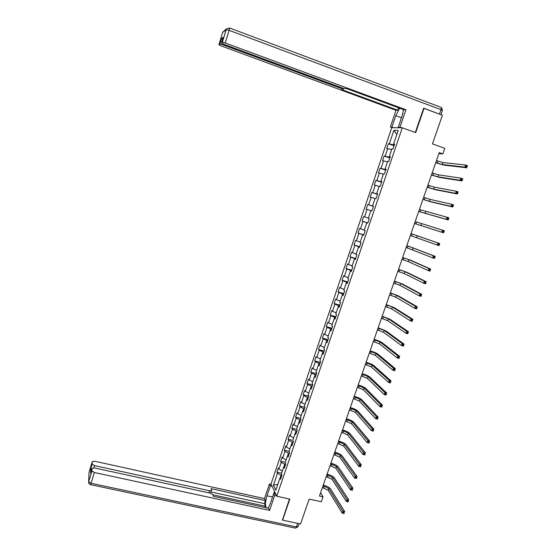 <?xml version="1.0" encoding="UTF-8"?>
<svg xmlns="http://www.w3.org/2000/svg" width="556" height="556" viewBox="0 0 556 556"><rect width="100%" height="100%" fill="white"/><g stroke="black" fill="none" stroke-linecap="round" stroke-linejoin="round"><path stroke-width="0.83" d="M391.758 127.699L271.036 483.928L276.763 496.216L402.301 127.783L391.758 127.699M282.385 519.658L282.601 520.152L300.539 523.988L309.185 499.079L321.271 501.776L322.994 496.855L320.59 492.783M402.301 127.783L415.679 132.641L424.013 108.371L423.589 108.399M424.013 108.371L442.409 115.231L432.464 143.886L444.814 148.348L442.861 153.936L439.24 152.636L319.443 496.056L322.994 496.855M281.023 477.826L279.918 478.139L280.516 479.328L281.968 475.053L281.371 473.879L283.692 467.047L284.304 468.201L285.763 463.912L285.152 462.773L287.487 455.906L288.105 457.025L289.572 452.716L288.946 451.611L291.288 444.724L291.921 445.808L293.394 441.478L292.755 440.408L295.111 433.485L295.757 434.535L297.238 430.184L296.584 429.156L298.947 422.206L299.615 423.22L301.095 418.849L300.428 417.855L302.805 410.877L303.479 411.85L304.973 407.465L304.292 406.505L306.676 399.5L307.364 400.438L308.865 396.032L308.163 395.114L310.561 388.074L311.27 388.978L312.771 384.55L312.062 383.668L314.467 376.6L315.183 377.461L316.698 373.02L315.968 372.172L318.386 365.077L319.123 365.904L320.638 361.442L319.895 360.629L322.32 353.505L323.071 354.29L324.6 349.814L323.842 349.043L326.275 341.884L327.039 342.628L328.575 338.131L327.797 337.395L330.243 330.208L331.029 330.917L332.564 326.4L331.779 325.705L334.232 318.484L335.032 319.158L336.575 314.62L335.768 313.966L338.236 306.71L339.056 307.343L340.606 302.784L339.785 302.172L342.26 294.888L343.094 295.479L344.65 290.899L343.81 290.329L346.298 283.011L347.146 283.56L348.709 278.966L347.861 278.431L350.356 271.085L351.218 271.592L352.789 266.977L351.92 266.484L354.436 259.103L355.312 259.576L356.889 254.94L356.007 254.481L358.523 247.072L359.419 247.503L361.004 242.847L360.107 242.43L362.637 234.986L363.548 235.376L365.139 230.698L364.222 230.33L366.765 222.852L367.69 223.199L369.295 218.501L368.357 218.167L370.915 210.661L371.86 210.967L373.465 206.241L372.513 205.956L375.078 198.416L376.037 198.68L377.649 193.94L376.683 193.696L379.262 186.121L380.241 186.336L381.861 181.576L380.874 181.374L383.466 173.764L384.46 173.938L386.086 169.156L385.086 169.003L387.685 161.358L388.7 161.49L390.333 156.681L389.311 156.57L391.924 148.897L392.953 148.98L394.593 144.157L393.558 144.087L398.207 130.424L393.891 130.347L396.81 134.531M279.918 478.139L275.825 490.177L273.462 485.159L277.5 473.281L276.923 472.134L281.6 473.205M393.891 130.347L389.325 143.816L388.324 143.747L386.719 148.473L387.713 148.549L385.148 156.118L384.161 156.007L382.57 160.712L383.543 160.83L380.992 168.364L380.026 168.211L378.434 172.895L379.394 173.062L376.85 180.561L375.898 180.366L374.32 185.03L375.265 185.238L372.728 192.703L371.797 192.466L370.22 197.109L371.151 197.359L368.628 204.789L367.711 204.518L366.14 209.139L367.05 209.424L364.541 216.826L363.638 216.513L362.081 221.114L362.971 221.448L360.469 228.815L359.586 228.46L358.036 233.04L358.912 233.409L356.424 240.748L355.555 240.352L354.005 244.911L354.867 245.321L352.386 252.632L351.538 252.195L349.995 256.733L350.843 257.185L348.376 264.461L347.535 263.982L345.999 268.506L346.833 269L344.373 276.242L343.552 275.727L342.023 280.231L342.844 280.759L340.39 287.973L339.584 287.417L338.062 291.9L338.868 292.47L336.429 299.656L335.636 299.058L334.121 303.527L334.907 304.132L332.481 311.284L331.703 310.651L330.195 315.099L330.966 315.745L328.547 322.869L327.79 322.195L326.289 326.622L327.039 327.31L324.635 334.399L323.891 333.69L322.39 338.097L323.133 338.819L320.736 345.881L320.006 345.137L318.518 349.529L319.241 350.287L316.857 357.32L316.142 356.535L314.654 360.907L315.37 361.706L312.993 368.704L312.291 367.884L310.811 372.242L311.506 373.069L309.143 380.047L308.455 379.192L306.981 383.522L307.67 384.391L305.307 391.334L304.632 390.444L303.173 394.76L303.84 395.663L301.491 402.579L300.831 401.654L299.378 405.956L300.031 406.895L297.689 413.782L297.05 412.816L295.597 417.097L296.237 418.07L293.909 424.93L293.276 423.936L291.83 428.196L292.456 429.204L290.142 436.036L289.523 435L288.077 439.247L288.696 440.296L286.382 447.093L285.784 446.03L284.345 450.256L284.943 451.333L282.65 458.109L282.059 457.004L280.627 461.216L281.211 462.328L278.924 469.076L278.347 467.937L276.923 472.134M285.582 464.427L284.728 464.225L283.768 467.026M284.79 466.762L283.692 467.047M278.924 469.076L282.365 470.953M281.211 462.328L284.728 464.225M289.335 453.411L288.474 453.209L287.563 455.892M288.578 455.649L287.487 455.906M282.65 458.109L286.104 459.965M284.943 451.333L288.474 453.209M293.102 442.347L292.241 442.138L291.365 444.703M292.373 444.487L291.288 444.724M286.382 447.093L289.864 448.921M288.696 440.296L292.241 442.138M296.883 431.241L296.021 431.025L295.187 433.471M296.188 433.277L295.111 433.485M290.142 436.036L293.631 437.843M292.456 429.204L296.021 431.025M300.678 420.086L299.816 419.87L299.024 422.192M300.018 422.018L298.947 422.206M293.909 424.93L297.418 426.709M296.237 418.07L299.816 419.87M304.493 408.882L303.625 408.66L302.881 410.863M303.868 410.717L302.805 410.877M297.689 413.782L301.22 415.534M300.031 406.895L303.625 408.66M308.323 397.63L307.454 397.408L306.745 399.493M307.732 399.368L306.676 399.5M301.491 402.579L305.035 404.309M303.84 395.663L307.454 397.408M312.166 386.337L311.297 386.107L310.637 388.067M311.61 387.963L310.561 388.074M305.307 391.334L308.872 393.036M307.67 384.391L311.297 386.107M316.03 374.987L315.162 374.758L314.536 376.593M315.509 376.516L314.467 376.6M309.143 380.047L312.722 381.722M311.506 373.069L315.162 374.758M319.902 363.596L319.04 363.36L318.456 365.07M319.422 365.021L318.386 365.077M312.993 368.704L316.586 370.352M315.37 361.706L319.04 363.36M323.8 352.156L322.932 351.92L322.39 353.505M323.349 353.477L322.32 353.505M316.857 357.32L320.471 358.94M319.241 350.287L322.932 351.92M327.706 340.668L326.838 340.425L326.344 341.884M327.296 341.877L326.275 341.884M320.736 345.881L324.37 347.479M323.133 338.819L326.838 340.425M331.633 329.131L330.764 328.881L330.32 330.208M331.258 330.236L330.243 330.208M324.635 334.399L328.29 335.963M327.039 327.31L330.764 328.881M335.581 317.545L334.712 317.295L334.302 318.491M335.24 318.539L334.232 318.484M328.547 322.869L332.217 324.405M330.966 315.745L334.712 317.295M339.542 305.904L338.673 305.654L338.305 306.717M339.236 306.794L338.236 306.71M332.481 311.284L336.171 312.799M334.907 304.132L338.673 305.654M343.518 294.221L342.649 293.964L342.329 294.895M343.254 295L342.26 294.888M336.429 299.656L340.133 301.137M338.868 292.47L342.649 293.964M347.514 282.483L346.645 282.219L346.367 283.025M347.285 283.15L346.298 283.011M340.39 287.973L344.115 289.426M342.844 280.759L346.645 282.219M351.524 270.696L350.655 270.431L350.426 271.099M351.336 271.252L350.356 271.085M344.373 276.242L348.119 277.666M346.833 269L350.655 270.431M355.555 258.86L354.679 258.589L354.499 259.117M355.402 259.305L354.436 259.103M348.376 264.461L352.136 265.858M350.843 257.185L354.679 258.589M359.6 246.975L358.724 246.697L358.592 247.093M359.489 247.302L358.523 247.072M352.386 252.632L356.174 254.002M354.867 245.321L358.724 246.697M363.666 235.035L362.707 235.007M363.589 235.244L362.637 234.986M356.424 240.748L360.225 242.089M358.912 233.409L362.79 234.75M367.745 223.039L366.835 222.873M367.711 223.137L366.765 222.852M360.469 228.815L364.291 230.121M362.971 221.448L366.87 222.754M364.541 216.826L368.378 218.105M367.05 209.424L370.908 210.689M373.423 206.352L372.576 205.984M373.451 206.283L372.513 205.956M368.628 204.789L372.548 206.061M371.151 197.359L375.022 198.589M377.552 194.232L376.753 193.717M377.614 194.051L376.683 193.696M372.728 192.703L376.676 193.94M375.265 185.238L379.157 186.434M381.694 182.069L380.818 181.763L380.943 181.402M381.798 181.763L380.874 181.374M376.85 180.561L380.818 181.763M379.394 173.062L383.306 174.23M385.85 169.844L384.974 169.538L385.148 169.031M385.996 169.42L385.086 169.003M380.992 168.364L384.974 169.538M383.543 160.83L387.476 161.97M390.034 157.57L389.151 157.258L389.374 156.604M390.215 157.021L389.311 156.57M385.148 156.118L389.151 157.258M387.713 148.549L391.667 149.654M394.225 145.234L393.349 144.921L393.62 144.122M394.454 144.567L393.558 144.087M389.325 143.816L393.349 144.921M282.601 520.152L289.829 499.114L276.763 496.216M438.906 153.602L442.861 153.936M281.85 475.401L280.988 475.206L279.995 478.118M273.462 485.159L277.819 484.332M277.5 473.281L280.988 475.206M388.324 143.747L394.044 145.783M384.161 156.007L389.881 158.008M380.026 168.211L385.739 170.192M375.898 180.366L381.611 182.312M371.797 192.466L377.503 194.385M367.711 204.518L373.41 206.408M362.081 221.114L367.773 222.963M358.036 233.04L363.721 234.861M354.005 244.911L359.69 246.704M349.995 256.733L355.673 258.505M345.999 268.506L351.677 270.244M342.023 280.231L347.695 281.941M338.062 291.9L343.733 293.589M334.121 303.527L339.785 305.188M330.195 315.099L335.859 316.732M326.289 326.622L331.946 328.235M322.39 338.097L328.047 339.681M318.518 349.529L324.162 351.086M314.654 360.907L320.298 362.436M310.811 372.242L316.454 373.743M306.981 383.522L312.618 385.002M303.173 394.76L308.802 396.219M299.378 405.956L304.896 407.36M295.597 417.097L300.796 418.397M291.83 428.196L296.744 429.406M288.077 439.247L292.769 440.38M284.345 450.256L289.03 451.368M280.627 461.216L285.304 462.314M435.772 162.588L442.27 164.506L464.788 167.113L465.532 165.007L467.436 165.688L466.686 167.794L444.07 165.146L435.709 162.762M436.46 160.614L442.965 162.526L465.532 165.007L466.366 165.896L466.067 166.744L466.832 167.015L467.13 166.168L466.366 165.896M466.832 167.015L466.686 167.794L464.788 167.113L466.067 166.744M467.13 166.168L467.436 165.688M399.993 122.16L402.975 113.063M270.918 501.804L273.663 493.721M274.393 493.547L275.408 493.304M394.016 127.72L390.34 126.97L395.99 110.29L221.024 45.856L218.918 44.702L219.822 44.07L221.503 38.552L222.706 38.684M391.966 126.976L395.789 115.697L399.701 108.211M402.162 127.783L398.346 127.011L402.266 115.488L403.489 109.615M400.063 127.025L405.936 109.775L404.177 109.866L347.257 88.835L343.08 88.265L223.554 44.139L221.406 42.958L222.351 42.298L226.195 29.67L222.643 32.45L218.918 44.702M398.478 107.76L397.651 110.199L395.99 110.29M392.376 127.706L390.34 126.97M400.431 127.769L398.346 127.011M405.936 109.775L225.27 42.972L222.372 42.284L226.216 29.656L229.128 30.316L225.27 42.972M223.088 37.433L221.503 38.552M222.928 43.896L222.671 44.737L341.391 88.529L343.045 89.46L341.87 89.641L397.651 110.199M222.671 44.737L219.842 44.063L221.517 38.538M440.665 114.578L423.672 108.149L415.311 132.509M398.159 127.755L398.402 127.032M398.805 127.178L398.61 127.755M275.651 493.825L273.767 493.408L274.699 495.417L269.597 510.401L94.353 472.503L91.066 483.282L296.424 526.935L297.662 523.37M273.767 493.408L270.355 503.451C269.521 505.849 268.638 507.399 267.707 508.101M272.357 496.981L266.991 495.792C265.393 501.116 265.115 505.105 266.157 507.76M266.991 495.792L270.327 485.944L269.445 484.033L264.517 498.586L265.372 500.567L211.065 488.654L211.544 490.343L209.598 490.753L94.548 465.615L93.867 467.846M265.024 507.517L265.455 506.245L264.343 503.604L265.372 500.567M264.517 498.586L94.666 461.237L92.261 461.668L89.071 472.162L88.661 481.718L91.935 470.953L92.025 468.409L94.478 467.943L210.293 493.158L212.837 494.68L213.316 496.299L268.701 508.316L269.597 510.401M276.582 495.834L274.699 495.417M271.279 484.443L269.445 484.033M272.169 486.354L270.327 485.944M92.261 461.668L92.171 464.163L94.548 465.615M91.601 469.806L90.732 468.847L90.628 473.003M91.935 470.953L94.353 472.503M282.497 519.909L289.467 499.031M265.455 506.245L212.879 494.812M264.343 503.604L211.016 491.97M273.823 493.422L274.511 491.393M274.761 491.921L274.219 493.506M431.484 174.883L437.954 176.829L460.132 180.255L460.875 178.149L462.773 178.823L462.029 180.922L439.747 177.461L431.435 175.022M432.165 172.916L438.642 174.862L460.875 178.149L461.702 179.053L461.404 179.901L462.161 180.165L462.46 179.324L461.702 179.053M462.161 180.165L462.029 180.922L460.132 180.255L461.404 179.901M462.46 179.324L462.773 178.823M427.21 187.122L433.659 189.103L455.496 193.328L456.24 191.236L458.137 191.896L457.4 193.988L435.452 189.721L427.175 187.226M427.898 185.162L434.347 187.143L456.24 191.236L457.06 192.154L456.761 192.995L457.518 193.252L457.817 192.418L457.06 192.154M457.518 193.252L457.4 193.988L455.496 193.328L456.761 192.995M457.817 192.418L458.137 191.896M422.963 199.305L429.378 201.321L450.888 206.345L451.625 204.267L453.522 204.914L452.786 206.992L431.171 201.932L422.935 199.382M423.644 197.359L430.066 199.368L451.625 204.267L452.438 205.192L452.139 206.026L452.904 206.283L453.196 205.449L452.438 205.192M452.904 206.283L452.786 206.992L450.888 206.345L452.139 206.026M453.196 205.449L453.522 204.914M418.731 211.44L446.294 219.3L447.031 217.229L448.928 217.869L448.192 219.94L418.717 211.482M419.405 209.501L447.031 217.229L447.837 218.167L447.545 218.994L448.303 219.252L448.595 218.425L447.837 218.167M448.303 219.252L448.192 219.94L446.294 219.3L447.545 218.994M448.595 218.425L448.928 217.869M414.519 223.519L441.728 232.2L442.458 230.135L444.355 230.761L443.625 232.825L414.512 223.526M415.193 221.587L442.458 230.135L443.257 231.081L442.965 231.908L443.723 232.158L444.015 231.331L443.257 231.081M443.723 232.158L443.625 232.825L441.728 232.2L442.965 231.908M444.015 231.331L444.355 230.761M410.321 235.542L437.183 245.036L437.906 242.979L439.803 243.597L410.995 233.603M410.988 233.624L437.906 242.979L438.698 243.938L438.406 244.758L439.17 245.008L439.462 244.188L438.698 243.938M439.462 244.188L439.073 245.648L437.183 245.036L438.406 244.758M439.073 245.648L439.17 245.008M406.144 247.517L432.651 257.81L433.374 255.767L435.272 256.372L406.825 245.557M406.811 245.606L433.374 255.767L434.166 256.733L433.875 257.553L434.632 257.796L434.924 256.976L434.166 256.733M434.924 256.976L434.549 258.415L432.651 257.81L433.875 257.553M434.549 258.415L434.632 257.796M401.981 259.443L408.271 261.619L428.148 270.529L428.871 268.492L430.761 269.09L410.724 260.271L402.676 257.456M402.648 257.539L408.938 259.708L428.871 268.492L429.649 269.472L429.364 270.285L430.122 270.522L430.407 269.709L429.649 269.472M430.407 269.709L430.038 271.12L428.148 270.529L429.364 270.285M430.038 271.12L430.122 270.522M397.839 271.314L404.101 273.524L423.665 283.185L424.381 281.162L426.271 281.746L406.554 272.176L398.541 269.306M398.506 269.417L404.768 271.62L424.381 281.162L425.152 282.149L424.867 282.962L425.625 283.199L425.91 282.385L425.152 282.149M425.91 282.385L425.555 283.768L423.665 283.185L424.867 282.962M425.555 283.768L425.625 283.199M393.717 283.136L399.952 285.374L419.196 295.785L419.912 293.77L421.802 294.346L402.405 284.026L394.426 281.107M394.378 281.246L400.619 283.477L419.912 293.77L420.683 294.77L420.399 295.577L421.149 295.806L421.441 295L420.683 294.77M421.441 295L421.087 296.362L419.196 295.785L420.399 295.577M421.087 296.362L421.149 295.806M389.61 294.909L395.823 297.175L414.755 308.33L415.464 306.321L417.354 306.891L398.27 295.827L390.333 292.852M390.27 293.026L396.484 295.285L415.464 306.321L416.229 307.329L415.944 308.135L416.701 308.365L416.986 307.558L416.229 307.329M416.986 307.558L416.646 308.893L414.755 308.33L415.944 308.135M416.646 308.893L416.701 308.365M385.523 306.627L391.709 308.927L410.335 320.812L411.037 318.817L412.927 319.373L394.148 307.579L386.246 304.549M386.177 304.751L392.362 307.044L411.037 318.817L411.794 319.839L411.51 320.638L412.267 320.861L412.552 320.061L411.794 319.839M412.552 320.061L412.218 321.368L410.335 320.812L411.51 320.638M412.218 321.368L412.267 320.861M381.451 318.296L387.608 320.624L405.929 333.239L406.631 331.251L408.521 331.8L390.048 319.276L382.187 316.197M382.104 316.427L388.269 318.755L406.631 331.251L407.381 332.286L407.103 333.079L407.854 333.301L408.139 332.502L407.381 332.286M408.139 332.502L407.812 333.788L405.929 333.239L407.103 333.079M407.812 333.788L407.854 333.301M377.399 329.916L383.529 332.273L401.543 345.61L402.245 343.636L404.129 344.171L385.968 330.924L378.143 327.797M378.052 328.061L384.182 330.41L402.245 343.636L402.989 344.671L402.711 345.464L403.461 345.679L403.746 344.887L402.989 344.671M403.746 344.887L403.427 346.152L401.543 345.61L402.711 345.464M403.427 346.152L403.461 345.679M373.361 341.488L379.47 343.872L397.179 357.932L397.881 355.958L399.764 356.486L381.902 342.524C380.401 341.509 377.983 340.501 374.647 339.501L374.112 339.348M374.007 339.64L380.123 342.016L397.881 355.958L398.617 357.008L398.339 357.8L399.09 358.008L399.375 357.223L398.617 357.008M399.375 357.223L399.062 358.453L397.179 357.932L398.339 357.8M399.062 358.453L399.09 358.008M369.344 353.011L375.425 355.423L392.842 370.192L393.53 368.225L395.413 368.746L377.851 354.075C376.37 353.018 373.966 351.99 370.637 350.996L370.101 350.843M369.99 351.163L376.071 353.581L393.53 368.225L394.267 369.288L393.989 370.074L394.739 370.282L395.017 369.497L394.267 369.288M395.017 369.497L394.718 370.706L392.842 370.192L393.989 370.074M394.718 370.706L394.739 370.282M365.341 364.479L371.401 366.925L388.512 382.396L389.207 380.443L391.083 380.95L373.82 365.577C372.36 364.472 369.969 363.429 366.64 362.442L366.105 362.297M365.98 362.644L372.04 365.09L389.207 380.443L389.93 381.513L389.652 382.292L390.409 382.493L390.687 381.715L389.93 381.513M390.687 381.715L390.395 382.903L388.512 382.396L389.652 382.292M390.395 382.903L390.409 382.493M361.358 375.905L367.391 378.379L384.21 394.545L384.898 392.599L386.774 393.099L369.81 377.031C368.364 375.884 365.987 374.82 362.665 373.847L362.13 373.702M361.998 374.077L368.03 376.551L384.898 392.599L385.621 393.676L385.343 394.454L386.093 394.656L386.371 393.877L385.621 393.676M386.371 393.877L386.086 395.045L384.21 394.545L385.343 394.454M386.086 395.045L386.093 394.656M357.39 387.282L363.395 389.784L379.922 406.638L380.61 404.705L382.486 405.192L365.813 388.435C364.388 387.24 362.019 386.163 358.703 385.197L358.168 385.058M358.022 385.461L364.034 387.963L380.61 404.705L381.326 405.79L381.048 406.568L381.798 406.763L382.076 405.991L381.326 405.79M382.076 405.991L381.805 407.131L379.922 406.638L381.048 406.568M381.805 407.131L381.798 406.763M353.435 398.61L359.419 401.14L375.661 418.675L376.342 416.75L378.219 417.236L361.831 399.792C360.427 398.555 358.071 397.457 354.756 396.504L354.221 396.365M354.068 396.796L360.059 399.326L376.342 416.75L377.051 417.848L376.773 418.619L377.531 418.814L377.802 418.042L377.051 417.848M377.802 418.042L377.538 419.161L375.661 418.675L376.773 418.619M377.538 419.161L377.531 418.814M349.502 409.89L355.465 412.448L371.415 430.664L372.089 428.745L373.966 429.218L357.869 411.099C356.486 409.814 354.137 408.702 350.829 407.763L350.294 407.624M350.134 408.083L356.097 410.641L372.089 428.745L372.791 429.851L372.52 430.622L373.271 430.81L373.542 430.045L372.791 429.851M373.542 430.045L373.284 431.136L371.415 430.664L372.52 430.622M345.582 421.121L351.517 423.707L367.182 442.597L367.863 440.686L369.733 441.151L353.922 422.358C352.553 421.031 350.217 419.905 346.916 418.974L346.381 418.835M346.214 419.328L352.15 421.907L367.863 440.686L368.558 441.805L368.287 442.569L369.038 442.757L369.309 441.992L368.558 441.805M369.309 441.992L369.059 443.062L367.182 442.597L368.287 442.569M341.683 432.311L347.59 434.924L362.978 454.474L363.652 452.577L365.521 453.029L349.988 433.569C348.647 432.207 346.318 431.06 343.017 430.135L342.489 430.003M342.308 430.518L348.223 433.131L363.652 452.577L364.34 453.703L364.069 454.46L364.819 454.641L365.09 453.884L364.34 453.703M365.09 453.884L364.847 454.933L362.978 454.474L364.069 454.46M337.798 443.452L343.684 446.093L358.787 466.303L359.454 464.413L361.324 464.858L346.075 444.737C344.748 443.327 342.44 442.166 339.139 441.255L338.611 441.123M338.416 441.666L344.31 444.307L359.454 464.413L360.142 465.546L359.871 466.303L360.622 466.484L360.893 465.726L360.142 465.546M360.893 465.726L360.656 466.748L358.787 466.303L359.871 466.303M333.927 454.544L339.792 457.213L354.617 478.077L355.284 476.193L357.154 476.631L342.183 455.857C340.87 454.405 338.569 453.23 335.275 452.327L334.747 452.195M334.545 452.765L340.411 455.433L355.284 476.193L355.965 477.34L355.694 478.09L356.445 478.264L356.709 477.514L355.965 477.34M356.709 477.514L356.479 478.514L354.617 478.077L355.694 478.09M330.076 465.587L335.914 468.284L350.461 489.801L351.128 487.925L352.99 488.356L338.298 466.929C337.005 465.442 334.719 464.246 331.432 463.35L330.896 463.224M330.688 463.822L336.533 466.512L351.128 487.925L351.802 489.078L351.531 489.829L352.282 489.996L352.546 489.245L351.802 489.078M352.546 489.245L352.33 490.225L350.461 489.801L351.531 489.829M326.233 476.589L332.05 479.314L346.325 501.47L346.986 499.601L348.855 500.025L334.434 477.958C333.162 476.422 330.883 475.213 327.602 474.331L327.067 474.205M326.852 474.831L332.669 477.548L346.986 499.601L347.66 500.761L347.389 501.512L348.139 501.679L348.404 500.935L347.66 500.761M348.404 500.935L348.195 501.887L346.325 501.47L347.389 501.512M322.417 487.549L328.207 490.295L342.211 513.091L342.871 511.228L344.734 511.645L330.584 488.939C329.333 487.362 327.067 486.139 323.787 485.263L323.251 485.145M323.022 485.791L328.825 488.536L342.871 511.228L343.532 512.403L343.267 513.146L344.018 513.306L344.282 512.562L343.532 512.403M344.282 512.562L344.074 513.501L342.211 513.091L343.267 513.146M437.739 161.073L437.051 163.047M442.965 162.526L442.27 164.506M229.621 27.995L440.859 107.273C441.408 107.391 441.457 108.184 441.005 109.664L229.128 30.316L229.538 27.967L226.598 28.849L226.216 29.656L226.598 28.849L224.11 30.809M223.109 37.356L221.406 42.958M439.49 114.049L441.005 109.664L442.381 110.491L440.929 114.675M341.391 88.529L341.648 87.737M401.293 117.712L395.789 115.697M222.622 32.519L223.039 31.65M92.025 468.409L90.565 473.198M90.732 468.847L92.171 464.114M208.903 492.859L209.598 490.753M91.935 471.008L88.661 481.774C88.501 483.24 89.127 484.207 90.538 484.665L91.066 483.282L88.661 481.718L89.113 483.762M299.093 523.676L298.092 526.56L296.424 526.935L295.646 528.165L90.419 484.63M298.037 526.747L295.278 528.089M433.451 173.368L432.763 175.328M438.642 174.862L437.954 176.829M429.176 185.607L428.495 187.56M434.347 187.143L433.659 189.103M424.923 197.79L424.242 199.743M430.066 199.368L429.378 201.321M420.683 209.925L420.009 211.864M425.799 211.544L425.118 213.49M416.465 222.011L415.791 223.943M421.559 223.665L420.878 225.597M412.267 234.041L411.6 235.959M417.334 235.73L416.659 237.655M408.09 246.016L407.416 247.927M413.129 247.747L412.455 249.665M403.927 257.942L403.26 259.847M408.938 259.708L408.271 261.619M399.778 269.813L399.118 271.71M404.768 271.62L404.101 273.524M395.65 281.635L394.989 283.525M400.619 283.477L399.952 285.374M391.542 293.408L390.889 295.292M396.484 295.285L395.823 297.175M387.449 305.133L386.795 307.002M392.362 307.044L391.709 308.927M383.376 316.802L382.723 318.671M388.269 318.755L387.608 320.624M379.317 328.422L378.671 330.285M384.182 330.41L383.529 332.273M375.279 340.001L374.633 341.85M380.123 342.016L379.47 343.872M371.255 351.524L370.616 353.366M376.071 353.581L375.425 355.423M367.252 362.998L366.612 364.833M372.04 365.09L371.401 366.925M363.263 374.424L362.623 376.245M368.03 376.551L367.391 378.379M359.287 385.801L358.655 387.615M364.034 387.963L363.395 389.784M355.333 397.13L354.7 398.944M360.059 399.326L359.419 401.14M351.399 408.41L350.766 410.217M356.097 410.641L355.465 412.448M347.472 419.648L346.847 421.441M352.15 421.907L351.517 423.707M343.566 430.837L342.948 432.624M348.223 433.131L347.59 434.924M339.681 441.978L339.056 443.757M344.31 444.307L343.684 446.093M335.803 453.07L335.185 454.843M340.411 455.433L339.792 457.213M331.953 464.121L331.334 465.886M336.533 466.512L335.914 468.284M328.109 475.123L327.491 476.881M332.669 477.548L332.05 479.314M324.28 486.083L323.668 487.834M328.825 488.536L328.207 490.295M442.409 110.401L441.812 107.975M343.073 89.37L343.399 88.376M210.599 493.235L211.468 490.58M92.171 464.163L90.732 468.896"/></g></svg>
